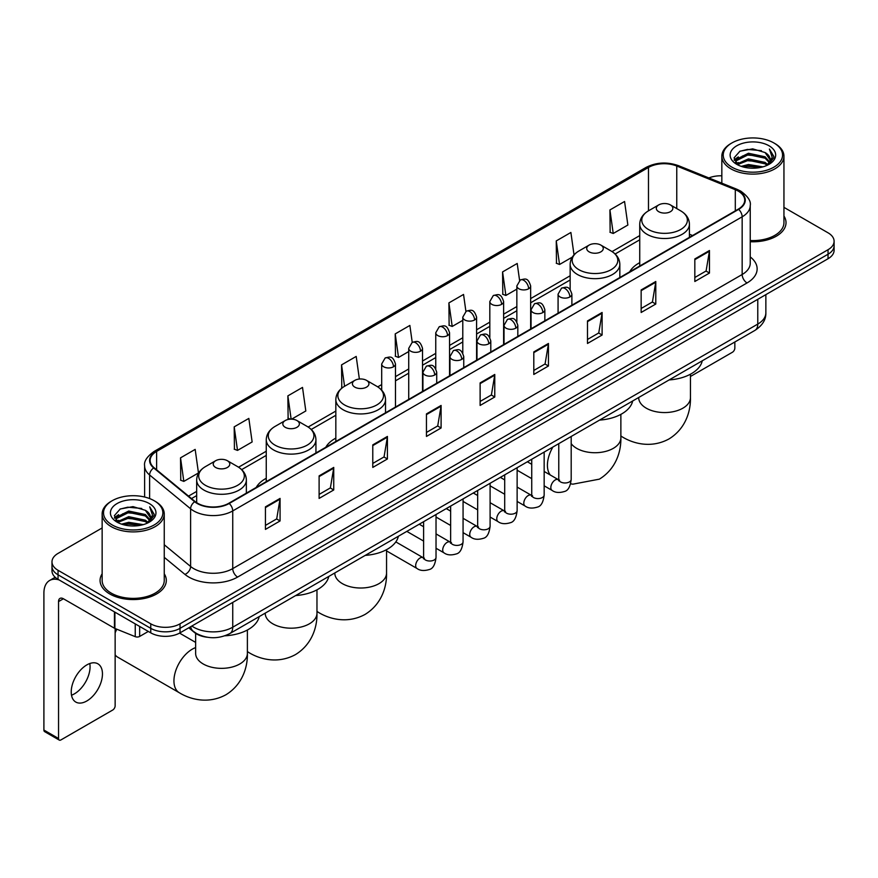 <?xml version="1.0" encoding="UTF-8"?>
<svg xmlns="http://www.w3.org/2000/svg" width="878" height="878" viewBox="0 0 878 878"><rect width="100%" height="100%" fill="white"/><g stroke="black" fill="none" stroke-linecap="round" stroke-linejoin="round"><path stroke-width="1.32" d="M266.253 478.301A36.569 21.116 0 0 0 256.211 487.455M335.835 438.122A36.569 21.116 0 0 0 325.793 447.275M639.733 262.676A36.569 21.116 0 0 0 629.691 271.829M207.417 637.263A20.699 11.952 180 0 1 194.312 632.38L188.77 627.803M102.144 527.952L58.047 553.403A20.699 11.952 0 0 0 51.989 561.854L51.989 570.876A20.699 11.952 0 0 0 58.047 579.326L150.764 632.851A20.699 11.952 0 0 0 180.034 632.851L828.042 258.736A20.699 11.952 0 0 0 834.1 250.274L834.1 245.774A20.699 11.952 0 0 1 828.042 254.225A20.699 11.952 0 0 0 834.1 245.774L834.1 241.263A20.699 11.952 0 0 0 828.042 232.813L783.944 207.362M51.989 561.854A20.699 11.952 0 0 0 58.047 570.305L150.764 623.83A20.699 11.952 0 0 0 180.034 623.83L180.034 628.341L828.042 254.225L180.034 628.341A20.699 11.952 0 0 1 150.764 628.341A20.699 11.952 0 0 0 180.034 628.341L180.034 632.851M58.047 570.305L58.047 574.816L150.764 628.341L58.047 574.816A20.699 11.952 0 0 1 51.989 566.365A20.699 11.952 0 0 0 58.047 574.816L58.047 579.326M102.144 573.795A33.123 19.118 0 0 0 100.07 580.446A33.123 19.118 0 0 0 109.772 593.967A33.123 19.118 0 0 0 145.869 598.116A33.123 19.118 0 0 0 166.315 580.446A33.123 19.118 0 0 0 164.252 573.795A33.123 19.118 0 0 1 166.315 580.446A33.123 19.118 0 0 1 145.869 598.116A33.123 19.118 0 0 1 109.772 593.967A33.123 19.118 0 0 1 100.07 580.446A33.123 19.118 0 0 1 102.144 573.795M738.255 191.119A22.082 12.753 180 0 1 744.72 200.129A22.082 12.753 180 0 1 738.255 209.151L228.829 503.259A22.082 12.753 180 0 1 195.136 501.557L154.133 467.754A22.082 12.753 180 0 1 150.138 460.445A22.082 12.753 180 0 1 156.613 451.424L648.48 167.446A22.082 12.753 180 0 1 676.762 166.019L735.303 189.692A22.082 12.753 180 0 1 738.255 191.119M738.639 190.888A22.63 13.071 0 0 0 735.621 189.428L677.07 165.755A22.63 13.071 0 0 0 648.085 167.226L156.218 451.204A22.63 13.071 0 0 0 153.683 467.941L194.675 501.744A22.63 13.071 0 0 0 229.224 503.489L738.639 209.37A22.63 13.071 0 0 0 738.639 190.888M265.43 506.869L265.43 529.401L280.071 520.95L280.071 498.419L265.43 506.869M265.43 525.406L276.702 518.898L280.005 499.165A5.52 3.183 -120 0 0 280.071 498.419M276.603 518.953L280.071 520.95M319.109 475.876L319.109 498.419L333.739 489.968L333.739 467.425L319.109 475.876M319.109 494.413L330.38 487.905L333.684 468.172A5.52 3.183 -120 0 0 333.739 467.425M330.282 487.959L333.739 489.968M372.777 444.883L372.777 467.425L387.417 458.974L387.417 436.432L372.777 444.883M372.777 463.43L384.048 456.922L387.363 437.189A5.52 3.183 -120 0 0 387.417 436.432M383.949 456.977L387.417 458.974M426.456 413.9L426.456 436.432L441.096 427.981L441.096 405.449L426.456 413.9M426.456 432.437L437.727 425.929L441.03 406.196A5.52 3.183 -120 0 0 441.096 405.449M437.628 425.984L441.096 427.981M694.827 258.955L694.827 281.498L709.468 273.036L709.468 250.504L694.827 258.955M694.827 277.492L706.099 270.984L709.402 251.251A5.52 3.183 -120 0 0 709.468 250.504M706 271.039L709.468 273.036M641.149 289.949L641.149 312.48L655.789 304.029L655.789 281.498L641.149 289.949M641.149 308.485L652.431 301.977L655.734 282.244A5.52 3.183 -120 0 0 655.789 281.498M652.332 302.032L655.789 304.029M587.481 320.931L587.481 343.474L602.11 335.023L602.11 312.48L587.481 320.931M587.481 339.468L598.752 332.96L602.056 313.226A5.52 3.183 -120 0 0 602.11 312.48M598.653 333.014L602.11 335.023M533.802 351.924L533.802 374.456L548.443 366.005L548.443 343.474L533.802 351.924M533.802 370.461L545.073 363.953L548.377 344.22A5.52 3.183 -120 0 0 548.443 343.474M544.975 364.008L548.443 366.005M480.123 382.907L480.123 405.449L494.764 396.999L494.764 374.456L480.123 382.907M480.123 401.444L491.406 394.935L494.709 375.202A5.52 3.183 -120 0 0 494.764 374.456M491.307 395.001L494.764 396.999M750.24 241.735A33.123 19.118 0 0 0 786.019 222.672A33.123 19.118 0 0 0 783.944 216.021A33.123 19.118 0 0 1 786.019 222.672A33.123 19.118 0 0 1 750.24 241.735M180.034 623.83L828.042 249.714A20.699 11.952 0 0 0 834.1 241.263M721.837 175.809A20.699 11.952 0 0 0 708.853 177.938M291.628 419.157L305.818 410.97L302.515 387.417L287.874 395.868L288.116 418.268M234.196 426.862L237.51 450.403L252.14 441.952L248.836 418.411L234.196 426.862L234.437 449.262M180.528 457.844L183.831 481.396L198.472 472.946L195.168 449.393L180.528 457.844L180.758 480.244M465.911 311.383L463.54 294.448L448.899 302.899L449.13 325.299M519.589 280.433L517.208 263.466L502.578 271.917L502.809 294.317M574.025 254.85L570.887 232.472L556.246 240.923L556.487 263.323M609.925 209.941L613.228 233.482L627.869 225.031L624.565 201.49L609.925 209.941L610.155 232.341M359.365 379.033L356.194 356.424L341.553 364.886L341.783 387.286M412.232 342.354L409.861 325.442L395.221 333.892L395.462 356.292M395.221 333.892L398.524 357.445L408.72 351.551M398.524 357.445L395.221 356.205M448.899 302.899L452.203 326.451L462.783 320.338M452.203 326.451L448.899 325.211M502.578 271.917L505.882 295.458L516.846 289.125M505.882 295.458L502.578 294.229M556.246 240.923L559.549 264.476L572.28 257.122M559.549 264.476L556.246 263.235M613.228 233.482L609.925 232.253M342.585 387.582L341.553 387.198M341.553 364.886L344.56 386.298A22.817 13.181 0 0 0 344.538 404.945A22.817 13.181 0 0 0 376.816 404.945A22.817 13.181 0 0 0 376.816 386.309L366.532 380.372A8.286 4.785 0 0 0 354.822 380.372A8.286 4.785 0 0 0 354.822 387.132A8.286 4.785 0 0 0 366.532 387.132A8.286 4.785 0 0 0 366.532 380.372L376.816 386.309C382.435 389.645 385.332 394.079 385.519 399.611A24.847 14.344 0 0 1 370.187 412.858A24.847 14.344 0 0 1 343.111 409.752A24.847 14.344 0 0 1 335.835 399.611C336.022 394.079 338.919 389.645 344.538 386.309L354.822 380.372M290.486 419.157L287.874 418.18M287.874 395.868L291.145 419.146M237.51 450.403L234.196 449.174M183.831 481.396L180.528 480.156M690.448 376.475L732.395 352.265A3.446 1.997 120 0 0 734.842 348.039L734.842 341.992M731.912 167.171A29.676 17.132 0 0 0 773.869 167.171A29.676 17.132 0 0 0 773.869 142.949L774.846 143.509A31.048 17.933 0 0 1 783.944 156.185A31.048 17.933 0 0 1 764.771 172.746A31.048 17.933 0 0 1 730.935 168.861A31.048 17.933 0 0 1 721.837 156.185A31.048 17.933 0 0 1 730.935 143.509L731.912 142.949A29.676 17.132 0 0 0 731.912 167.171M750.24 240.528A31.048 17.933 0 0 0 783.944 222.672L783.944 156.185M741.262 166.359L748.429 164.526L762.949 166.853M743.315 166.985L748.429 165.942L760.82 167.38M736.829 164.043L748.429 158.896L765.089 162.408L767.767 164.636M737.52 164.647L748.429 160.301L765.089 163.824L767.032 165.305M735.841 163.099L736.225 159.368L748.429 153.255L765.089 156.778L769.655 161.947M735.698 162.419L736.225 160.773L748.429 154.671L765.089 158.183L769.326 162.628M766.856 165.448A17.253 9.965 0 0 0 770.149 159.598A17.253 9.965 0 0 0 765.089 152.552L770.138 159.939M768.996 145.759A22.773 13.148 0 0 0 736.84 145.737A22.773 13.148 0 0 0 736.686 164.296A22.773 13.148 0 0 0 736.785 164.351A22.773 13.148 0 0 0 769.095 164.296A22.773 13.148 0 0 0 768.996 145.759M765.089 152.552L752.698 148.854L739.956 151.192L734.052 157.864L737.97 164.976M768.261 164.757L773.77 157.777L773.88 156.525L769.402 149.041L772.223 157.425L767.032 165.36M774.846 143.509L773.869 142.949A29.676 17.132 0 0 0 731.912 142.949M769.402 149.041L773.869 156.811M739.66 151.345L747.463 149.414L761.435 150.665M734.282 160.411L736.829 158.413M742.426 156.021L747.463 155.055L760.941 156.152M742.426 161.662L747.463 160.685L760.941 161.793M743.457 167.029L747.463 166.315L760.809 167.391M734.129 159.851L738.31 156.888M736.357 163.637L738.31 162.518M658.72 211.686A8.286 4.785 0 0 0 670.43 211.686A8.286 4.785 0 0 0 670.43 204.925L680.713 210.863A22.817 13.181 0 0 1 680.713 229.487A22.817 13.181 0 0 1 648.436 229.487A22.817 13.181 0 0 1 648.436 210.863C642.817 214.199 639.919 218.633 639.733 224.153A24.847 14.344 0 0 0 647.009 234.305A24.847 14.344 0 0 0 674.085 237.411A24.847 14.344 0 0 0 689.417 224.153C689.23 218.633 686.333 214.199 680.713 210.863L670.43 204.925A8.286 4.785 0 0 0 658.72 204.925A8.286 4.785 0 0 0 658.72 211.686M669.135 379.933A37.952 21.917 0 0 0 702.246 360.814M589.138 251.854A8.286 4.785 0 0 0 600.848 251.854A8.286 4.785 0 0 0 600.848 245.094L611.132 251.031A22.817 13.181 0 0 1 611.132 269.667A22.817 13.181 0 0 1 578.854 269.667A22.817 13.181 0 0 1 578.854 251.031C573.235 254.368 570.338 258.801 570.151 264.333A24.847 14.344 0 0 0 577.428 274.474A24.847 14.344 0 0 0 604.503 277.58A24.847 14.344 0 0 0 619.835 264.333C619.649 258.801 616.751 254.368 611.132 251.031L600.848 245.094A8.286 4.785 0 0 0 589.138 245.094A8.286 4.785 0 0 0 589.138 251.854M599.553 420.101A37.952 21.917 0 0 0 632.665 400.983M365.237 555.379A37.952 21.917 0 0 0 398.36 536.26M285.24 427.312A8.286 4.785 0 0 0 296.951 427.312A8.286 4.785 0 0 0 296.951 420.551L307.234 426.478A22.817 13.181 0 0 1 307.234 445.113A22.817 13.181 0 0 1 274.957 445.113A22.817 13.181 0 0 1 274.957 426.478C269.337 429.825 266.44 434.259 266.253 439.779A24.847 14.344 0 0 0 273.53 449.92A24.847 14.344 0 0 0 300.605 453.037A24.847 14.344 0 0 0 315.937 439.779C315.751 434.259 312.853 429.825 307.234 426.478L296.951 420.551A8.286 4.785 0 0 0 285.24 420.551A8.286 4.785 0 0 0 285.24 427.312M295.656 595.558A37.952 21.917 0 0 0 328.778 576.44M116.807 629.208A25.879 14.937 120 0 0 115.139 632.818M115.139 654.856A25.879 14.937 120 0 0 117.817 657.238L179.299 692.731A25.879 14.937 -60 0 1 175.337 671.988A25.879 14.937 -60 0 1 192.238 649.193A25.879 14.937 -60 0 1 195.64 647.591M215.659 467.48A8.286 4.785 0 0 0 227.369 467.48A8.286 4.785 0 0 0 227.369 460.72L237.653 466.657A22.817 13.181 0 0 1 237.653 485.293A22.817 13.181 0 0 1 205.375 485.293A22.817 13.181 0 0 1 205.375 466.657C199.756 469.993 196.859 474.427 196.672 479.959A24.847 14.344 0 0 0 203.948 490.1A24.847 14.344 0 0 0 231.024 493.206A24.847 14.344 0 0 0 246.356 479.959C246.169 474.427 243.272 469.993 237.653 466.657L227.369 460.72A8.286 4.785 0 0 0 215.659 460.72A8.286 4.785 0 0 0 215.659 467.48M224.889 635.804A37.952 21.917 0 0 0 259.197 616.608M89.786 663.527A22.082 12.753 -60 0 1 74.454 693.818A22.082 12.753 -60 0 1 71.502 695.2M86.834 700.973A22.082 12.753 120 0 0 101.266 681.515A22.082 12.753 120 0 0 97.886 663.812A22.082 12.753 120 0 0 86.834 664.909A22.082 12.753 120 0 0 72.413 684.368A22.082 12.753 120 0 0 75.793 702.06A22.082 12.753 120 0 0 86.834 700.973M139.657 626.442L139.657 636.44L148.316 631.436M59.078 579.919A27.602 15.936 -120 0 0 49.618 580.49A27.602 15.936 -120 0 0 43.9 593.122L43.9 730.046L58.541 738.497L58.541 601.584A6.903 3.984 60 0 1 59.967 598.423A6.903 3.984 60 0 1 63.414 598.763L114.436 628.22L114.436 611.878M58.541 738.497A3.446 1.997 120 0 0 59.254 740.077L44.613 731.626A3.446 1.997 -60 0 1 43.9 730.046M59.254 740.077A3.446 1.997 120 0 0 60.977 739.902L112.702 710.039A3.446 1.997 120 0 0 115.139 705.813L115.139 628.538M139.657 636.44A3.446 1.997 180 0 1 135.245 636.66L114.897 628.439A3.446 1.997 180 0 1 114.436 628.22M112.208 524.945A29.676 17.132 0 0 0 154.177 524.945A29.676 17.132 0 0 0 154.177 500.723L155.154 501.283A31.048 17.933 0 0 1 164.252 513.959A31.048 17.933 0 0 1 145.079 530.531A31.048 17.933 0 0 1 111.243 526.635A31.048 17.933 0 0 1 102.144 513.959A31.048 17.933 0 0 1 111.232 501.283L112.208 500.723A29.676 17.132 0 0 0 112.208 524.945M102.144 513.959L102.144 580.446A31.048 17.933 0 0 0 111.243 593.122A31.048 17.933 0 0 0 145.079 597.018A31.048 17.933 0 0 0 164.252 580.446L164.252 513.959M121.57 524.144L128.726 522.311L143.246 524.638M123.622 524.77L128.726 523.716L141.128 525.165M117.125 521.817L128.726 516.67L145.397 520.193L148.075 522.41M117.817 522.432L128.726 518.086L145.397 521.598L147.328 523.079M116.148 520.884L116.533 517.142L128.726 511.04L145.397 514.552L149.951 519.732M115.995 520.193L116.533 518.547L128.726 512.445L145.397 515.968L149.633 520.402M147.153 523.222A17.253 9.965 0 0 0 150.445 517.372A17.253 9.965 0 0 0 145.397 510.327L150.434 517.713M149.293 503.544A22.773 13.148 0 0 0 117.147 503.511A22.773 13.148 0 0 0 116.993 522.081A22.773 13.148 0 0 0 117.092 522.136A22.773 13.148 0 0 0 149.392 522.081A22.773 13.148 0 0 0 149.293 503.544M145.397 510.327L132.995 506.628L120.264 508.977L114.359 515.649L118.267 522.761M148.569 522.531L154.067 515.551L154.177 514.299L149.699 506.825L152.52 515.199L147.339 523.145M155.154 501.283L154.177 500.723A29.676 17.132 0 0 0 112.208 500.723M149.699 506.825L154.177 514.585M119.968 509.119L127.76 507.199L141.742 508.45M114.579 518.185L117.125 516.187M122.733 513.806L127.76 512.829L141.237 513.937M122.733 519.436L127.76 518.459L141.237 519.567M123.765 524.803L127.76 524.1L141.106 525.165M114.436 517.636L118.607 514.662M116.653 521.422L118.607 520.292M191.843 626.036A27.602 15.936 0 0 0 193.698 627.21A27.602 15.936 0 0 0 232.736 627.21L757.769 324.092A27.602 15.936 0 0 0 765.857 312.82C766.055 319.669 762.411 325.529 754.915 330.402L229.882 633.532A13.807 7.968 60 0 0 232.736 627.21L232.736 602.429M757.769 299.299L757.769 324.092A13.807 7.968 60 0 1 754.915 330.402M190.724 626.672A13.807 9.23 129.5 0 0 193.138 631.161L188.946 627.704M828.042 258.736L828.042 249.714M150.764 632.851L150.764 623.83M750.24 256.925A34.505 19.92 180 0 1 747.035 282.957L237.62 577.065A6.903 3.984 60 0 1 232.736 568.615L742.162 274.507A27.602 15.936 0 0 0 750.24 263.235L750.24 205.54A27.602 15.936 180 0 1 742.162 216.811A6.903 3.984 -120 0 0 738.639 209.37M237.62 577.065A34.505 19.92 180 0 1 188.825 577.065A34.505 19.92 180 0 1 184.951 574.41L164.252 557.332M194.675 501.744A6.903 4.62 129.5 0 0 190.603 508.79L190.603 566.486A27.602 15.936 0 0 0 193.698 568.615A27.602 15.936 0 0 0 232.736 568.615L232.736 510.919A27.602 15.936 180 0 1 190.603 508.79L149.611 474.987A27.602 15.936 180 0 1 144.618 465.856L144.618 497.025M750.24 205.54C751.162 201.227 747.99 196.42 740.725 191.119L737.103 189.352A6.903 3.227 112 0 0 735.621 189.428M737.103 189.352L678.551 165.69C667.126 161.64 656.272 162.221 645.999 167.446A6.903 3.984 60 0 1 648.085 167.226M156.218 451.204A6.903 3.984 -120 0 0 154.133 451.424C146.966 456.571 143.805 461.378 144.618 465.856M153.683 467.941A6.903 4.62 129.5 0 0 149.611 474.987L149.611 498.561M678.551 165.69A6.903 3.227 112 0 0 677.07 165.755M229.224 503.489A6.903 3.984 60 0 1 232.736 510.919L742.162 216.811L742.162 274.507A6.903 3.984 60 0 0 747.035 282.957M164.252 544.755L190.603 566.486A6.903 4.62 -50.5 0 1 184.951 574.41M156.613 451.424L156.613 469.796M735.303 189.692L735.303 210.852M676.762 166.019L676.762 208.58M692.577 235.523L689.417 234.239M648.48 167.446L648.48 210.83M639.733 235.6L612.043 251.591M570.151 275.78L530.652 298.586M516.846 306.554L503.621 314.192M489.814 322.16L476.589 329.799M462.783 337.767L449.558 345.405M435.751 353.373L422.527 361.012M408.72 368.979L395.484 376.618M381.689 384.586L377.727 386.869M335.835 411.058L308.145 427.037M266.253 451.226L238.564 467.217M196.672 491.406L188.518 496.103M480.123 383.62L494.709 375.202M533.802 352.638L548.377 344.22M587.481 321.644L602.056 313.226M641.149 290.662L655.734 282.244M694.827 259.668L709.402 251.251M426.456 414.614L441.03 406.196M372.777 445.607L387.363 437.189M319.109 476.589L333.684 468.172M265.43 507.583L280.005 499.165M690.448 374.204L690.448 397.613A25.879 14.937 180 0 1 682.875 408.182A25.879 14.937 180 0 1 646.274 408.182A25.879 14.937 180 0 1 638.69 397.613L638.756 398.634M690.448 397.613C690.799 410.608 685.97 428.552 668.937 438.978C651.388 448.515 633.433 443.73 622.359 436.937A25.879 14.937 -60 0 1 620.867 435.85M620.867 414.383L620.867 437.793A25.879 14.937 180 0 1 613.294 448.351A25.879 14.937 180 0 1 576.692 448.351A25.879 14.937 180 0 1 571.194 443.653M550.363 475.064A25.879 14.937 -60 0 1 552.877 447.056M386.55 549.661L386.55 573.071A25.879 14.937 180 0 1 378.978 583.64A25.879 14.937 180 0 1 342.376 583.64A25.879 14.937 180 0 1 334.803 573.071L334.858 574.08M386.55 573.071C386.902 586.065 382.073 604.009 365.039 614.435C347.501 623.973 329.546 619.188 318.462 612.383A25.879 14.937 -60 0 1 316.969 611.297M316.969 589.829L316.969 613.239A25.879 14.937 180 0 1 309.396 623.808A25.879 14.937 180 0 1 272.795 623.808A25.879 14.937 180 0 1 265.222 613.239L265.277 614.26M316.969 613.239C317.32 626.233 312.491 644.178 295.458 654.604C277.92 664.141 259.965 659.356 248.88 652.552A25.879 14.937 -60 0 1 247.387 651.476M247.387 630.009L247.387 653.419A25.879 14.937 180 0 1 239.815 663.977A25.879 14.937 180 0 1 203.213 663.977A25.879 14.937 180 0 1 195.64 653.419L195.695 654.428M569.866 296.962A6.903 3.984 0 0 0 571.885 294.141C569.087 285.284 566.365 287.051 561.536 288.16A6.903 3.984 60 0 1 564.982 288.511A6.903 3.984 -120 0 1 569.866 296.962A6.903 3.984 0 0 1 560.098 296.962A6.903 3.984 0 0 1 558.079 294.141L561.536 288.16M544.162 485.819L552.119 490.418A6.212 3.589 -60 0 1 551.164 485.435A6.212 3.589 -60 0 1 555.225 479.959A6.212 3.589 -60 0 1 555.5 479.816A6.212 3.589 -60 0 1 558.331 479.651L544.162 471.475M559.132 480.277L558.573 480.738L558.77 479.399A6.212 3.589 -0 0 0 560.592 481.934A6.212 3.589 -0 0 0 569.087 482.088A6.212 3.589 -0 0 0 571.194 479.399C570.338 486.61 568.11 490.637 564.488 491.482C559.308 493.063 555.181 492.701 552.119 490.418M542.834 312.568A6.903 3.984 0 0 0 544.854 309.747C542.055 300.902 539.333 302.658 534.504 303.777A6.903 3.984 60 0 1 537.951 304.117A6.903 3.984 -120 0 1 542.834 312.568A6.903 3.984 0 0 1 533.067 312.568A6.903 3.984 0 0 1 531.047 309.747L534.504 303.777M517.131 501.426L525.088 506.024A6.212 3.589 -60 0 1 524.133 501.042A6.212 3.589 -60 0 1 528.194 495.565A6.212 3.589 -60 0 1 528.468 495.422A6.212 3.589 -60 0 1 531.3 495.258L517.131 487.081M532.09 495.883L531.541 496.344L531.739 495.005A6.212 3.589 -0 0 0 533.561 497.541A6.212 3.589 -0 0 0 542.055 497.694A6.212 3.589 -0 0 0 544.162 495.005C543.306 502.216 541.078 506.244 537.457 507.089C532.266 508.669 528.15 508.318 525.088 506.024M515.792 328.174A6.903 3.984 0 0 0 517.822 325.354C515.013 316.508 512.291 318.264 507.462 319.383A6.903 3.984 60 0 1 510.919 319.724A6.903 3.984 -120 0 1 515.792 328.174A6.903 3.984 0 0 1 506.035 328.174A6.903 3.984 0 0 1 504.016 325.354L507.462 319.383M490.1 517.032L498.056 521.631A6.212 3.589 -60 0 1 497.102 516.648A6.212 3.589 -60 0 1 501.162 511.183A6.212 3.589 -60 0 1 501.437 511.029A6.212 3.589 -60 0 1 504.268 510.875L490.1 502.688M505.059 511.501L504.51 511.951L504.707 510.612A6.212 3.589 -0 0 0 506.529 513.147A6.212 3.589 -0 0 0 515.024 513.301A6.212 3.589 -0 0 0 517.131 510.612C516.275 517.822 514.047 521.85 510.425 522.695C505.234 524.276 501.108 523.925 498.056 521.631M488.761 343.781A6.903 3.984 0 0 0 490.791 340.96C487.981 332.114 485.26 333.87 480.431 334.99A6.903 3.984 60 0 1 483.888 335.33A6.903 3.984 -120 0 1 488.761 343.781A6.903 3.984 0 0 1 479.004 343.781A6.903 3.984 0 0 1 476.984 340.96L480.431 334.99M463.068 532.639L471.025 537.237A6.212 3.589 -60 0 1 470.07 532.255A6.212 3.589 -60 0 1 474.131 526.789A6.212 3.589 -60 0 1 474.405 526.635A6.212 3.589 -60 0 1 477.226 526.482L463.068 518.294M478.027 527.107L477.478 527.557L477.676 526.218A6.212 3.589 -0 0 0 479.498 528.754A6.212 3.589 -0 0 0 487.992 528.907A6.212 3.589 -0 0 0 490.1 526.218C489.244 533.429 487.016 537.457 483.394 538.302C478.203 539.882 474.076 539.531 471.025 537.237M461.729 359.387A6.903 3.984 0 0 0 463.749 356.567C460.95 347.721 458.228 349.477 453.399 350.596A6.903 3.984 60 0 1 456.856 350.937A6.903 3.984 -120 0 1 461.729 359.387A6.903 3.984 0 0 1 451.972 359.387A6.903 3.984 0 0 1 449.953 356.567L453.399 350.596M436.026 548.245L443.994 552.844A6.212 3.589 -60 0 1 443.039 547.861A6.212 3.589 -60 0 1 447.089 542.395A6.212 3.589 -60 0 1 447.374 542.242A6.212 3.589 -60 0 1 450.194 542.088L436.026 533.901M450.996 542.714L450.447 543.175L450.644 541.825A6.212 3.589 -0 0 0 452.466 544.36A6.212 3.589 -0 0 0 460.961 544.514A6.212 3.589 -0 0 0 463.068 541.825C462.212 549.035 459.973 553.063 456.362 553.908C451.171 555.489 447.045 555.137 443.994 552.844M434.698 374.994A6.903 3.984 0 0 0 436.717 372.173C433.919 363.327 431.197 365.083 426.368 366.203A6.903 3.984 60 0 1 429.825 366.543A6.903 3.984 -120 0 1 434.698 374.994A6.903 3.984 0 0 1 424.941 374.994A6.903 3.984 0 0 1 422.922 372.173L426.368 366.203M386.55 550.901L416.951 568.45A6.212 3.589 -60 0 1 416.007 563.467A6.212 3.589 -60 0 1 420.057 558.002A6.212 3.589 -60 0 1 420.332 557.848A6.212 3.589 -60 0 1 423.163 557.695L395.824 541.902M423.964 558.32L423.416 558.781L423.613 557.431A6.212 3.589 -0 0 0 425.424 559.966A6.212 3.589 -0 0 0 433.93 560.12A6.212 3.589 -0 0 0 436.026 557.431C435.181 564.642 432.942 568.681 429.331 569.515C424.14 571.095 420.013 570.744 416.951 568.45M528.633 288.763A6.903 3.984 0 0 0 530.652 285.943C527.854 277.097 525.132 278.853 520.303 279.972A6.903 3.984 60 0 1 523.749 280.312A6.903 3.984 -120 0 1 528.633 288.763A6.903 3.984 0 0 1 518.876 288.763A6.903 3.984 0 0 1 516.846 285.943L520.303 279.972M501.601 304.37A6.903 3.984 0 0 0 503.621 301.549C500.822 292.703 498.1 294.459 493.271 295.579A6.903 3.984 60 0 1 496.718 295.919A6.903 3.984 -120 0 1 501.601 304.37A6.903 3.984 0 0 1 491.834 304.37A6.903 3.984 0 0 1 489.814 301.549L493.271 295.579M474.57 319.976A6.903 3.984 0 0 0 476.589 317.156C473.791 308.31 471.069 310.066 466.24 311.185A6.903 3.984 60 0 1 469.686 311.525A6.903 3.984 -120 0 1 474.57 319.976A6.903 3.984 0 0 1 464.802 319.976A6.903 3.984 0 0 1 462.783 317.156L466.24 311.185M447.528 335.583A6.903 3.984 0 0 0 449.558 332.762C446.748 323.916 444.027 325.672 439.198 326.792A6.903 3.984 60 0 1 442.655 327.132A6.903 3.984 -120 0 1 447.528 335.583A6.903 3.984 0 0 1 437.771 335.583A6.903 3.984 0 0 1 435.751 332.762L439.198 326.792M420.496 351.189A6.903 3.984 0 0 0 422.527 348.368C419.717 339.523 416.995 341.279 412.166 342.398A6.903 3.984 60 0 1 415.623 342.738A6.903 3.984 -120 0 1 420.496 351.189A6.903 3.984 0 0 1 410.739 351.189A6.903 3.984 0 0 1 408.72 348.368L412.166 342.398M393.465 366.795A6.903 3.984 0 0 0 395.484 363.975C392.685 355.129 389.964 356.885 385.135 358.004A6.903 3.984 60 0 1 388.592 358.345A6.903 3.984 -120 0 1 393.465 366.795A6.903 3.984 0 0 1 383.708 366.795A6.903 3.984 0 0 1 381.689 363.975L385.135 358.004M58.541 601.584L63.414 598.763M114.897 612.142L114.897 628.439M135.245 636.66L135.245 623.885M229.882 633.532C218.776 639.118 207.669 639.118 196.562 633.532L193.138 631.161M765.857 312.82L765.857 294.635M645.999 167.446L154.133 451.424M639.733 239.804L615.138 254.005M570.151 279.983L530.652 302.778M516.846 310.746L503.621 318.385M489.814 326.353L476.589 333.991M462.783 341.959L449.558 349.598M435.751 357.576L422.527 365.215M408.72 373.183L395.484 380.822M381.689 388.789L380.822 389.283M335.835 415.261L311.24 429.463M266.253 455.43L241.659 469.631M196.672 495.598L191.514 498.583M735.643 162.858L735.643 161.717M721.837 183.184L721.837 156.185M622.359 436.937L620.867 436.07M689.417 237.345L689.417 224.153M639.733 266.034L639.733 224.153M658.72 204.925L648.436 210.863M620.867 437.793C621.218 450.787 616.389 468.731 599.356 479.158L572.873 484.173L570.623 483.822M619.835 277.514L619.835 264.333M570.151 289.564L570.151 264.333M589.138 245.094L578.854 251.031M318.462 612.383L316.969 611.527M385.519 412.792L385.519 399.611M335.835 441.48L335.835 399.611M248.88 652.552L247.387 651.695M315.937 452.971L315.937 439.779M266.253 481.649L266.253 439.779M285.24 420.551L274.957 426.478M247.387 653.419C247.739 666.413 242.91 684.357 225.876 694.783C208.338 704.321 190.383 699.536 179.299 692.731M246.356 493.14L246.356 479.959M196.672 502.688L196.672 479.959M215.659 460.72L205.375 466.657M195.64 642.4L179.562 633.115M195.64 633.356L195.64 653.419M559.593 480.156L558.331 479.651M571.194 436.476L571.194 479.399M571.885 305.204L571.885 294.141M531.739 478.653L517.131 470.213M558.77 443.653L558.77 479.399M558.079 313.172L558.079 294.141M531.739 464.308L527.371 461.784M532.562 495.763L531.3 495.258M544.162 452.082L544.162 495.005M544.854 320.81L544.854 309.747M504.707 494.259L490.1 485.819M531.739 459.26L531.739 495.005M531.047 328.778L531.047 309.747M504.707 479.915L500.339 477.391M505.519 511.369L504.268 510.875M517.131 467.689L517.131 510.612M517.822 336.417L517.822 325.354M477.676 509.866L463.068 501.426M504.707 474.866L504.707 510.612M504.016 344.385L504.016 325.354M477.676 495.521L473.297 492.997M478.488 526.976L477.226 526.482M490.1 483.295L490.1 526.218M490.791 352.023L490.791 340.96M450.644 525.472L436.026 517.032M477.676 490.473L477.676 526.218M476.984 359.991L476.984 340.96M450.644 511.128L446.265 508.603M451.457 542.582L450.194 542.088M463.068 498.902L463.068 541.825M463.749 367.63L463.749 356.567M423.613 541.078L406.81 531.377M450.644 506.079L450.644 541.825M449.953 375.597L449.953 356.567M423.613 526.734L419.234 524.21M424.425 558.188L423.163 557.695M436.026 514.508L436.026 557.431M436.717 383.236L436.717 372.173M423.613 521.686L423.613 557.431M422.922 391.204L422.922 372.173M530.652 329.009L530.652 285.943M516.846 321.831L516.846 285.943M503.621 344.615L503.621 301.549M489.814 337.437L489.814 301.549M476.589 360.221L476.589 317.156M462.783 353.044L462.783 317.156M449.558 375.828L449.558 332.762M435.751 368.65L435.751 332.762M422.527 391.434L422.527 348.368M408.72 399.402L408.72 348.368M395.484 407.041L395.484 363.975M381.689 390.172L381.689 363.975M49.618 580.49L55.204 577.263M115.94 520.643L115.94 519.491"/></g></svg>
